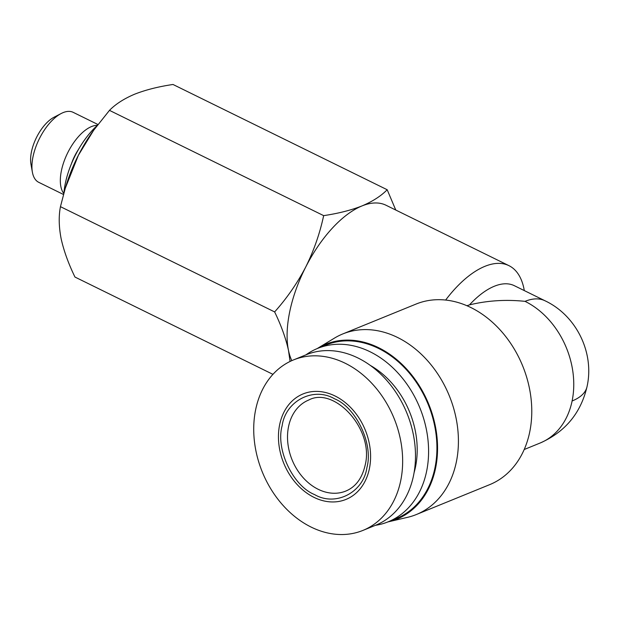 <?xml version="1.0" encoding="UTF-8"?>
<svg xmlns="http://www.w3.org/2000/svg" width="619" height="619" viewBox="0 0 619 619"><rect width="100%" height="100%" fill="white"/><g stroke="black" fill="none" stroke-linecap="round" stroke-linejoin="round"><path stroke-width="0.93" d="M445.641 300.053A93.601 44.847 -63.8 0 1 508.934 265.652L386.039 205.253A93.601 44.847 116.2 0 0 362.007 205.926A93.601 44.847 116.2 0 0 305.732 267.013A93.601 44.847 116.2 0 0 289.731 311.69A93.601 44.847 116.2 0 0 288.477 350.354A93.601 44.847 116.2 0 0 291.804 360.645M508.934 265.652A93.601 44.847 -63.8 0 1 524.208 290.071L524.301 290.59M395.765 210.034L387.185 189.739C381.033 196.022 372.638 201.423 362.007 205.926C351.004 210.243 338.222 213.478 323.66 215.636C319.868 233.394 313.895 250.525 305.732 267.013C297.197 283.324 286.829 298.288 274.635 311.922C281.204 325.462 285.816 338.276 288.477 350.354L290.079 361.45M317.191 348.582A94.382 72.934 67.8 0 1 317.609 348.327L334.508 338.09A97.5 75.348 67.8 0 1 342.733 333.958L416.084 304.053A97.5 75.348 67.8 0 1 501.111 331.018A97.5 75.348 67.8 0 1 529.702 432.093A97.5 75.348 67.8 0 1 489.699 484.638L416.339 514.536A97.5 75.348 67.8 0 1 407.573 517.329L388.337 521.825A94.382 72.934 67.8 0 1 387.858 521.933M342.733 333.958A97.5 75.348 67.8 0 1 427.752 360.916A97.5 75.348 67.8 0 1 456.342 461.998A97.5 75.348 67.8 0 1 416.339 514.536M317.609 348.327A94.382 72.934 67.8 0 1 404.099 366.378A94.382 72.934 67.8 0 1 435.552 468.266A94.382 72.934 67.8 0 1 388.337 521.825M97.013 125.688A59.285 28.404 116.2 0 0 65.351 183.27A59.285 28.404 116.2 0 0 63.912 192.935M305.941 354.849A93.601 72.33 67.8 0 1 317.532 348.443L325.865 345.046A93.601 72.33 67.8 0 1 407.488 370.92A93.601 72.33 67.8 0 1 434.933 467.964A93.601 72.33 67.8 0 1 396.531 518.405L388.198 521.802A93.601 72.33 67.8 0 1 375.431 525.322M317.532 348.443A93.601 72.33 67.8 0 1 399.154 374.325A93.601 72.33 67.8 0 1 426.599 471.361A93.601 72.33 67.8 0 1 388.198 521.802M370.348 365.442A81.12 62.689 67.8 0 1 415.473 467.051A81.12 62.689 67.8 0 1 414.08 472.715M293.445 359.941L306.281 354.71A92.045 71.131 67.8 0 1 386.542 380.159A92.045 71.131 67.8 0 1 413.531 475.578A92.045 71.131 67.8 0 1 375.772 525.183L362.935 530.413A92.045 71.131 67.8 0 1 282.666 504.965A92.045 71.131 67.8 0 1 255.678 409.546A92.045 71.131 67.8 0 1 293.445 359.941A92.045 71.131 67.8 0 1 373.706 385.389A92.045 71.131 67.8 0 1 400.694 480.816A92.045 71.131 67.8 0 1 362.935 530.413M279.664 424.626A56.94 44.003 67.8 0 1 335.018 395.974A56.94 44.003 67.8 0 1 369.381 468.722A56.94 44.003 67.8 0 1 314.019 497.374A56.94 44.003 67.8 0 1 279.664 424.626M282.125 425.833C285.498 400.919 313.469 386.434 334.446 398.752C356.165 407.418 373.536 444.171 366.92 467.507C363.539 492.43 335.568 506.915 314.599 494.596C292.872 485.93 275.509 449.177 282.125 425.833M63.486 194.49L38.749 182.326A39.005 18.686 -63.8 0 1 32.381 172.152L30.95 164.167A31.198 14.949 -63.8 0 1 54.015 117.246L61.211 113.501A39.005 18.686 -63.8 0 1 63.138 112.604A39.005 18.686 -63.8 0 1 73.15 112.325L97.918 124.496M32.381 172.152A39.005 18.686 -63.8 0 1 33.024 156.669A39.005 18.686 -63.8 0 1 61.211 113.501M63.765 193.468A39.005 18.686 -63.8 0 1 61.428 170.627A39.005 18.686 -63.8 0 1 91.542 126.562A39.005 18.686 -63.8 0 1 97.284 125.324M71.409 163.818A31.198 14.949 -63.8 0 1 78.451 149.488M469.465 304.896A78.002 37.372 -63.8 0 1 514.343 285.692L545.06 300.795A78.002 37.372 -63.8 0 0 525.044 301.352C505.885 299.356 487.362 300.54 469.465 304.896L466.912 305.716M272.94 374.348L74.961 277.049C68.392 263.508 63.78 250.695 61.119 238.617C58.836 226.716 58.619 216.07 60.453 206.661L274.635 311.922M323.66 215.636L109.478 110.368L93.655 130.269L78.381 155.276L65.281 188.23L60.453 206.661M387.185 189.739L173.003 84.478C158.449 86.629 145.666 89.871 134.656 94.189C124.024 98.692 115.629 104.085 109.478 110.368M94.011 129.773A93.601 44.847 116.2 0 0 92.788 131.46A93.601 44.847 116.2 0 0 78.381 155.276A93.601 44.847 116.2 0 0 65.893 186.187L65.274 188.23M524.2 449.518L540.101 443.034A78.002 60.275 -112.2 0 0 572.103 400.996A78.002 60.275 -112.2 0 0 525.044 301.352M572.103 400.996A78.002 32.474 11.7 0 0 587.036 386.62C594.627 352.845 576.421 315.566 545.06 300.795M308.719 400.044A49.141 37.976 -112.2 0 0 288.562 426.53A49.141 37.976 -112.2 0 0 302.97 477.473A49.141 37.976 -112.2 0 0 345.82 491.06C355.6 486.975 362.022 478.441 365.086 465.442C374.611 429.462 334.237 386.109 308.719 400.044M92.788 131.46L93.647 130.261M587.036 386.62C580.792 413.183 565.147 431.992 540.101 443.034"/></g></svg>
